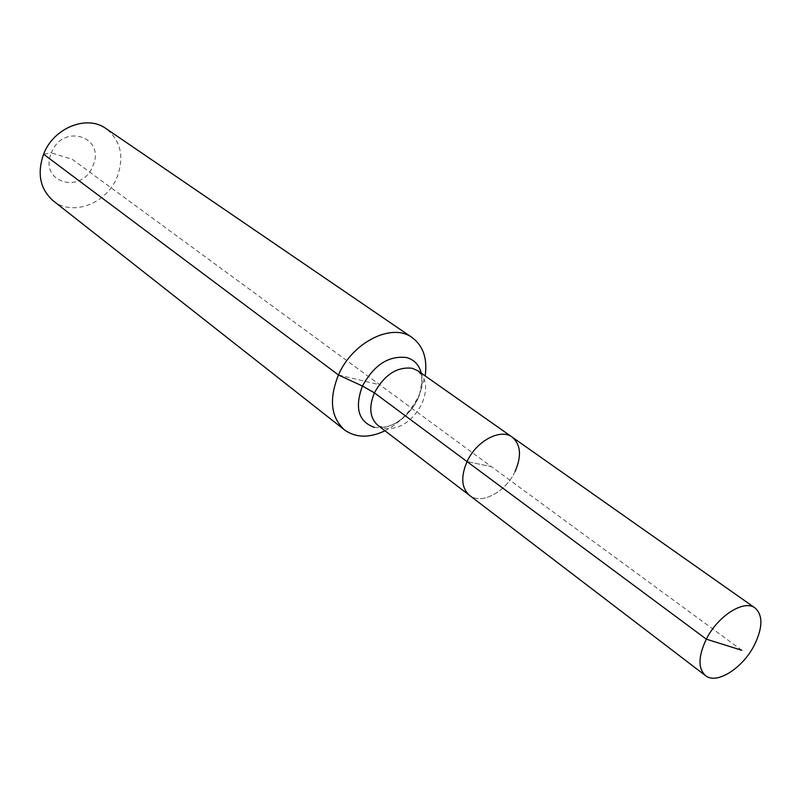 <?xml version="1.0" encoding="UTF-8"?>
<svg xmlns="http://www.w3.org/2000/svg" width="801" height="801" viewBox="0 0 801 801"><rect width="100%" height="100%" fill="white"/><g stroke="black" fill="none" stroke-linecap="round" stroke-linejoin="round"><path stroke-width="0.6" stroke-dasharray="4 3" d="M515.063 471.529C505.741 492.024 481.211 505.101 469.526 495.368C481.211 505.101 505.741 492.024 515.063 471.529C521.761 456.049 520.81 444.585 512.219 437.146M741.896 650.322L491.383 466.633L467.043 461.596L491.383 466.633L72.34 159.359L51.374 152.881C38.498 182.548 82.153 195.214 92.916 165.727C106.163 136.851 62.728 122.573 51.374 152.881L43.584 154.213M53.156 200.761C72.38 216.891 107.024 203.514 117.206 176.861C124.425 156.525 120.711 140.445 106.052 128.611M384.981 430.778C400.019 422.898 411.534 410.743 419.494 394.312L425.201 375.929M338.453 374.978L379.864 384.85M377.922 425.391L384.62 428.435C399.759 429.726 412.175 421.566 421.847 403.944C427.924 389.276 426.623 378.232 417.942 370.823C420.485 375.178 424.4 372.765 419.313 395.253C412.595 415.699 388.245 429.977 381.086 426.713L377.922 425.391M374.488 427.424C392.12 428.925 406.528 419.474 417.711 399.068C421.887 389.827 423.078 381.196 421.276 373.176"/><path stroke-width="1.2" d="M515.063 471.529C521.761 456.049 520.81 444.585 512.219 437.146C500.645 428.044 476.275 441.011 467.043 461.596L706.322 639.158C698.192 656.349 697.911 668.505 705.481 675.613C716.474 684.935 742.807 668.204 754.402 645.045C762.832 627.583 763.053 615.228 755.063 607.979C744.219 599.208 717.896 615.769 706.322 639.158L741.896 650.322M425.201 375.929C427.554 358.658 423.218 345.882 412.205 337.611C392.26 322.423 352.5 341.987 338.453 374.978L362.422 386.032L374.417 392.87C384.45 374.688 397.096 366.498 412.375 368.29L417.942 370.823L512.219 437.146C500.645 428.044 476.275 441.011 467.043 461.596C460.605 476.775 461.436 488.029 469.526 495.368L705.481 675.613M412.205 337.611L106.052 128.611C87.019 114.443 53.457 127.8 43.584 154.213C36.896 173.617 40.09 189.136 53.156 200.761L344.52 429.907C355.724 437.927 369.211 438.217 384.981 430.778M467.043 461.596C460.605 476.775 461.436 488.029 469.526 495.368L377.922 425.391C369.762 418.072 368.6 407.228 374.417 392.87L467.043 461.596M43.584 154.213L338.453 374.978C328.81 399.118 330.833 417.431 344.52 429.907M421.276 373.176C419.133 364.936 414.247 359.729 406.628 357.556C388.815 355.384 374.087 364.866 362.422 386.032C354.442 407.939 358.468 421.737 374.488 427.424M512.219 437.146L755.063 607.979"/></g></svg>
